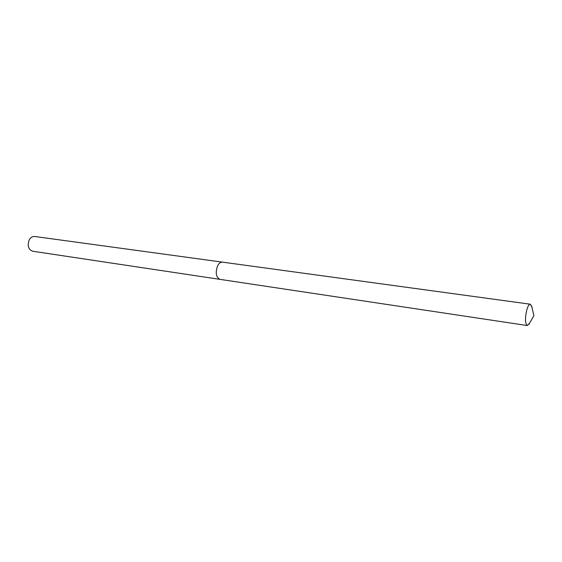 <?xml version="1.0" encoding="UTF-8"?>
<svg xmlns="http://www.w3.org/2000/svg" width="562" height="562" viewBox="0 0 562 562"><rect width="100%" height="100%" fill="white"/><g stroke="black" fill="none" stroke-linecap="round" stroke-linejoin="round"><path stroke-width="0.84" d="M222.503 262.145L34.739 236.49C32.582 236.3 30.791 237.361 29.343 239.679C27.095 245.503 28.184 249.345 32.624 251.221L220.03 279.377M219.981 279.37C216.075 277.368 215.246 272.935 217.494 266.065C218.878 263.304 220.529 261.997 222.454 262.138C220.529 261.997 218.878 263.304 217.494 266.065C215.246 272.935 216.075 277.368 219.981 279.37L527.261 325.538L529.544 323.269M531.877 307.028L530.317 304.211C529.151 304.197 528.02 305.946 526.917 309.451C524.915 318.085 525.034 323.452 527.261 325.538M528.947 324.33L533.9 315.605L531.596 305.847M222.454 262.138L530.317 304.211"/></g></svg>
